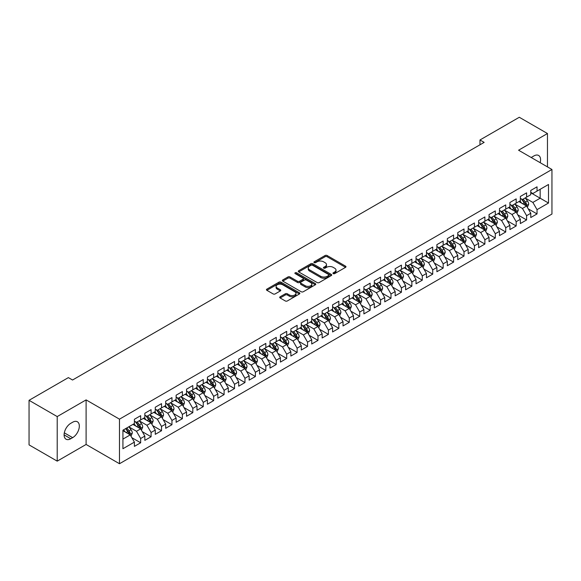<?xml version="1.0" encoding="UTF-8"?>
<svg xmlns="http://www.w3.org/2000/svg" width="581" height="581" viewBox="0 0 581 581"><rect width="100%" height="100%" fill="white"/><g stroke="black" fill="none" stroke-linecap="round" stroke-linejoin="round"><path stroke-width="0.87" d="M333.247 273.622A1.017 0.588 0 0 0 334.678 273.622L345.557 267.347A1.445 0.835 0 0 0 345.978 266.752A1.445 0.835 0 0 0 345.557 266.163L327.125 255.524A1.445 0.835 0 0 0 325.077 255.524L314.198 261.806A1.017 0.588 0 0 0 313.9 262.22A1.017 0.588 0 0 0 314.198 262.627A1.017 0.588 0 0 0 315.636 262.627L317.044 261.82A4.633 2.673 0 0 1 323.595 261.82L325.128 262.706A4.633 2.673 0 0 1 326.486 264.595A4.633 2.673 0 0 1 325.128 266.49L323.719 267.296A1.017 0.588 0 0 0 323.428 267.71A1.017 0.588 0 0 0 323.719 268.124A1.017 0.588 0 0 0 325.157 268.124L326.566 267.318A4.633 2.673 0 0 1 333.116 267.318L334.649 268.204A4.633 2.673 0 0 1 336.007 270.092A4.633 2.673 0 0 1 334.649 271.988L333.247 272.794A1.017 0.588 0 0 0 332.949 273.208A1.017 0.588 0 0 0 333.247 273.622L333.247 272.794M280.129 296.782A1.445 0.835 0 0 0 279.708 297.37A1.445 0.835 0 0 0 280.129 297.966L285.3 300.951A1.445 0.835 0 0 0 287.348 300.951L299.433 293.971A1.445 0.835 0 0 0 299.854 293.383A1.445 0.835 0 0 0 299.433 292.795L281.001 282.155A1.445 0.835 0 0 0 278.953 282.155L266.875 289.127A1.445 0.835 0 0 0 266.447 289.716A1.445 0.835 0 0 0 266.875 290.311L273.121 293.913A1.445 0.835 0 0 0 275.169 293.913L280.332 290.928A1.445 0.835 0 0 0 280.761 290.34A1.445 0.835 0 0 0 280.332 289.745L277.239 287.958A3.871 2.237 0 0 1 276.106 286.375A3.871 2.237 0 0 1 278.495 284.312A3.871 2.237 0 0 1 282.715 284.799L294.85 291.8A3.871 2.237 0 0 1 295.983 293.383A3.871 2.237 0 0 1 293.594 295.446A3.871 2.237 0 0 1 289.374 294.966L287.348 293.797A1.445 0.835 0 0 0 285.3 293.797L280.129 296.782L280.129 297.966M57.214 416.577L57.214 461.14L86.104 444.458L86.104 399.895L57.214 416.577L29.05 400.316L68.376 377.614L72.545 380.018L484.147 142.381L479.979 139.977L479.979 144.792M86.104 399.895L119.483 419.162L551.95 169.485L551.95 214.048L119.483 463.732L119.483 419.162M547.462 166.892L547.462 133.528L518.572 150.21L551.95 169.485M547.462 133.528L519.298 117.268L479.979 139.977M317.146 282.562A1.445 0.835 0 0 0 319.194 282.562L331.272 275.59A1.445 0.835 0 0 0 331.7 275.002A1.445 0.835 0 0 0 331.272 274.406L312.847 263.767A1.445 0.835 0 0 0 310.799 263.767L298.714 270.746A1.445 0.835 0 0 0 298.293 271.334A1.445 0.835 0 0 0 298.714 271.923L317.146 282.562M295.584 273.847A1.017 0.588 0 0 1 296.615 273.985L315.33 284.792L303.267 291.756A1.445 0.835 0 0 1 301.219 291.756L282.794 281.117L287.965 278.154L287.965 276.948L282.794 279.933A1.445 0.835 0 0 0 282.366 280.529A1.445 0.835 0 0 0 282.794 281.117L282.794 279.933M287.965 278.154A1.445 0.835 0 0 1 290.013 278.154L290.013 276.948A1.445 0.835 0 0 0 287.965 276.948M290.013 276.948L297.487 281.262A1.445 0.835 0 0 0 299.535 281.262L302.962 279.287A1.445 0.835 0 0 0 303.384 278.691A1.445 0.835 0 0 0 302.962 278.103L295.184 273.607A1.017 0.588 0 0 1 294.887 273.193A1.017 0.588 0 0 1 295.511 272.656A1.017 0.588 0 0 1 296.615 272.779L315.352 283.601A1.445 0.835 0 0 1 315.774 284.189A1.445 0.835 0 0 1 315.352 284.784L315.352 283.601M530.773 192.79L540.163 198.208L540.163 189.297L548.508 184.482L537.033 191.105L537.033 186.828L530.773 190.437L530.773 194.715L526.604 197.126L526.604 192.848L520.344 196.465L520.344 200.735L516.175 203.147L516.175 198.869L509.915 202.486L509.915 206.763L505.739 209.167L505.739 204.897L499.486 208.506L499.486 212.784L495.31 215.195L495.31 210.918L489.049 214.527L489.049 218.805L484.881 221.216L484.881 216.938L478.621 220.555L478.621 224.825L474.452 227.236L474.452 222.959L468.192 226.575L468.192 230.853L464.016 233.257L464.016 228.979L457.763 232.596L457.763 236.874L453.587 239.278L453.587 235.007L447.326 238.617L447.326 242.894L443.158 245.305L443.158 241.028L436.897 244.637L436.897 248.915L432.722 251.326L432.722 247.048L426.469 250.665L426.469 254.936L422.293 257.347L422.293 253.069L416.032 256.686L416.032 260.963L411.864 263.367L411.864 259.097L405.603 262.706L405.603 266.984L401.435 269.395L401.435 265.118L395.174 268.727L395.174 273.005L390.998 275.416L390.998 271.138L384.745 274.755L384.745 279.025L380.57 281.436L380.57 277.159L374.309 280.776L374.309 285.053L370.141 287.457L370.141 283.179L363.88 286.796L363.88 291.074L359.712 293.478L359.712 289.207L353.451 292.817L353.451 297.094L349.275 299.505L349.275 295.228L343.022 298.837L343.022 303.115L338.846 305.526L338.846 301.248L332.586 304.865L332.586 309.136L328.418 311.547L328.418 307.269L322.157 310.886L322.157 315.163L317.989 317.567L317.989 313.297L311.728 316.906L311.728 321.184L307.552 323.595L307.552 319.318L301.299 322.927L301.299 327.205L297.123 329.616L297.123 325.338L290.863 328.955L290.863 333.225L286.694 335.636L286.694 331.359L280.434 334.976L280.434 339.253L276.258 341.657L276.258 337.379L270.005 340.996L270.005 345.274L265.829 347.678L265.829 343.407L259.569 347.017L259.569 351.294L255.4 353.706L255.4 349.428L249.14 353.037L249.14 357.315L244.971 359.726L244.971 355.449L238.711 359.065L238.711 363.336L234.535 365.747L234.535 361.469L228.282 365.086L228.282 369.363L224.106 371.767L224.106 367.497L217.846 371.106L217.846 375.384L213.677 377.795L213.677 373.518L207.417 377.127L207.417 381.405L203.248 383.816L203.248 379.538L196.988 383.155L196.988 387.425L192.812 389.836L192.812 385.559L186.559 389.176L186.559 393.453L182.383 395.857L182.383 391.579L176.123 395.196L176.123 399.474L171.954 401.878L171.954 397.607L165.694 401.217L165.694 405.494L161.525 407.906L161.525 403.628L155.265 407.237L155.265 411.515L151.089 413.926L151.089 409.649L144.836 413.265L144.836 417.536L140.66 419.947L140.66 415.669L134.4 419.286L134.4 423.564L122.925 430.187L122.925 448.735L134.4 442.112L130.231 434.886L122.925 430.666M548.508 184.482L548.508 203.03L537.033 209.654L532.864 202.428L525.297 198.056M528.223 208.84L537.033 213.924L537.033 209.654M537.033 213.924L530.773 217.541L530.773 213.263L526.604 215.674L522.428 208.448L514.868 204.084M517.787 214.861L526.604 219.952L526.604 215.674M526.604 219.952L520.344 223.562L520.344 219.284L516.175 221.695L511.999 214.469L504.439 210.104M507.358 220.882L516.175 225.973L516.175 221.695M516.175 225.973L509.915 229.582L509.915 225.312L505.739 227.716L501.57 220.489L494.01 216.125M496.929 226.902L505.739 231.993L505.739 227.716M505.739 231.993L499.486 235.61L499.486 231.332L495.31 233.744L491.141 226.517L483.574 222.145M486.493 232.93L495.31 238.014L495.31 233.744M495.31 238.014L489.049 241.631L489.049 237.353L484.881 239.764L480.705 232.538L473.145 228.173M476.064 238.951L484.881 244.042L484.881 239.764M484.881 244.042L478.621 247.651L478.621 243.374L474.452 245.785L470.276 238.559L462.716 234.194M465.635 244.971L474.452 250.062L474.452 245.785M474.452 250.062L468.192 253.672L468.192 249.402L464.016 251.805L459.847 244.579L452.279 240.214M455.206 250.992L464.016 256.083L464.016 251.805M464.016 256.083L457.763 259.7L457.763 255.422L453.587 257.826L449.418 250.6L441.85 246.235M444.77 257.02L453.587 262.104L453.587 257.826M453.587 262.104L447.326 265.72L447.326 261.443L443.158 263.854L438.982 256.628L431.422 252.256M434.341 263.04L443.158 268.124L443.158 263.854M443.158 268.124L436.897 271.741L436.897 267.463L432.722 269.875L428.553 262.648L420.993 258.284M423.912 269.061L432.722 274.152L432.722 269.875M432.722 274.152L426.469 277.762L426.469 273.484L422.293 275.895L418.124 268.669L410.556 264.304M413.483 275.082L422.293 280.173L422.293 275.895M422.293 280.173L416.032 283.782L416.032 279.512L411.864 281.916L407.688 274.69L400.127 270.325M403.047 281.102L411.864 286.193L411.864 281.916M411.864 286.193L405.603 289.81L405.603 285.532L401.435 287.944L397.259 280.717L389.698 276.345M392.618 287.13L401.435 292.214L401.435 287.944M401.435 292.214L395.174 295.831L395.174 291.553L390.998 293.964L386.83 286.738L379.27 282.373M382.189 293.151L390.998 298.242L390.998 293.964M390.998 298.242L384.745 301.851L384.745 297.574L380.57 299.985L376.401 292.759L368.833 288.394M371.76 299.171L380.57 304.262L380.57 299.985M380.57 304.262L374.309 307.872L374.309 303.602L370.141 306.005L365.965 298.779L358.404 294.414M361.324 305.192L370.141 310.283L370.141 306.005M370.141 310.283L363.88 313.9L363.88 309.622L359.712 312.026L355.536 304.8L347.975 300.435M350.895 311.22L359.712 316.304L359.712 312.026M359.712 316.304L353.451 319.92L353.451 315.643L349.275 318.054L345.107 310.828L337.546 306.456M340.466 317.241L349.275 322.324L349.275 318.054M349.275 322.324L343.022 325.941L343.022 321.663L338.846 324.075L334.678 316.848L327.11 312.484M330.03 323.261L338.846 328.352L338.846 324.075M338.846 328.352L332.586 331.962L332.586 327.684L328.418 330.095L324.242 322.869L316.681 318.504M319.601 329.282L328.418 334.373L328.418 330.095M328.418 334.373L322.157 337.982L322.157 333.712L317.989 336.116L313.813 328.89L306.252 324.525M309.172 335.302L317.989 340.393L317.989 336.116M317.989 340.393L311.728 344.01L311.728 339.732L307.552 342.144L303.384 334.917L295.816 330.545M298.743 341.33L307.552 346.414L307.552 342.144M307.552 346.414L301.299 350.031L301.299 345.753L297.123 348.164L292.955 340.938L285.387 336.573M288.307 347.351L297.123 352.442L297.123 348.164M297.123 352.442L290.863 356.051L290.863 351.774L286.694 354.185L282.519 346.959L274.958 342.594M277.878 353.371L286.694 358.462L286.694 354.185M286.694 358.462L280.434 362.072L280.434 357.802L276.258 360.205L272.09 352.979L264.529 348.615M267.449 359.392L276.258 364.483L276.258 360.205M276.258 364.483L270.005 368.1L270.005 363.822L265.829 366.226L261.661 359L254.093 354.635M257.02 365.42L265.829 370.504L265.829 366.226M265.829 370.504L259.569 374.12L259.569 369.843L255.4 372.254L251.224 365.028L243.664 360.656M246.584 371.441L255.4 376.524L255.4 372.254M255.4 376.524L249.14 380.141L249.14 375.863L244.971 378.275L240.795 371.048L233.235 366.684M236.155 377.461L244.971 382.552L244.971 378.275M244.971 382.552L238.711 386.162L238.711 381.884L234.535 384.295L230.366 377.069L222.806 372.704M225.726 383.482L234.535 388.573L234.535 384.295M234.535 388.573L228.282 392.182L228.282 387.912L224.106 390.316L219.938 383.09L212.37 378.725M215.297 389.502L224.106 394.593L224.106 390.316M224.106 394.593L217.846 398.21L217.846 393.933L213.677 396.344L209.501 389.11L201.941 384.745M204.861 395.53L213.677 400.614L213.677 396.344M213.677 400.614L207.417 404.231L207.417 399.953L203.248 402.364L199.072 395.138L191.512 390.773M194.432 401.551L203.248 406.642L203.248 402.364M203.248 406.642L196.988 410.251L196.988 405.974L192.812 408.385L188.643 401.159L181.083 396.794M184.003 407.572L192.812 412.663L192.812 408.385M192.812 412.663L186.559 416.272L186.559 412.002L182.383 414.406L178.214 407.179L170.647 402.815M173.566 413.592L182.383 418.683L182.383 414.406M182.383 418.683L176.123 422.3L176.123 418.022L171.954 420.426L167.778 413.2L160.218 408.835M163.138 419.62L171.954 424.704L171.954 420.426M171.954 424.704L165.694 428.32L165.694 424.043L161.525 426.454L157.349 419.228L149.789 414.856M152.709 425.641L161.525 430.724L161.525 426.454M161.525 430.724L155.265 434.341L155.265 430.063L151.089 432.475L146.92 425.248L139.353 420.884M142.28 431.661L151.089 436.752L151.089 432.475M151.089 436.752L144.836 440.362L144.836 436.084L140.66 438.495L136.491 431.269L128.924 426.904M131.843 437.682L140.66 442.773L140.66 438.495M140.66 442.773L134.4 446.382L134.4 442.112M134.4 421.152L136.491 422.358L140.66 419.947M122.925 439.098L130.231 434.886M144.836 415.132L146.92 416.337L151.089 413.926M136.491 431.269L140.66 428.858L132.94 424.406M144.836 436.084L140.66 428.858M155.265 409.104L157.349 410.309L161.525 407.906M146.92 425.248L151.089 422.837L143.369 418.378M155.265 430.063L151.089 422.837M165.694 403.083L167.778 404.289L171.954 401.878M157.349 419.228L161.525 416.817L153.805 412.357M165.694 424.043L161.525 416.817M176.123 397.063L178.214 398.268L182.383 395.857M167.778 413.2L171.954 410.796L164.234 406.337M176.123 418.022L171.954 410.796M186.559 391.042L188.643 392.248L192.812 389.836M178.214 407.179L182.383 404.768L174.663 400.316M186.559 412.002L182.383 404.768M196.988 385.021L199.072 386.22L203.248 383.816M188.643 401.159L192.812 398.748L185.099 394.296M196.988 405.974L192.812 398.748M207.417 378.994L209.501 380.199L213.677 377.795M199.072 395.138L203.248 392.727L195.528 388.268M207.417 399.953L203.248 392.727M217.846 372.973L219.938 374.179L224.106 371.767M209.501 389.11L213.677 386.706L205.957 382.247M217.846 393.933L213.677 386.706M228.282 366.952L230.366 368.158L234.535 365.747M219.938 383.09L224.106 380.686L216.386 376.227M228.282 387.912L224.106 380.686M238.711 360.932L240.795 362.137L244.971 359.726M230.366 377.069L234.535 374.658L226.822 370.206M238.711 381.884L234.535 374.658M249.14 354.911L251.224 356.109L255.4 353.706M240.795 371.048L244.971 368.637L237.251 364.185M249.14 375.863L244.971 368.637M259.569 348.883L261.661 350.089L265.829 347.678M251.224 365.028L255.4 362.617L247.68 358.157M259.569 369.843L255.4 362.617M270.005 342.863L272.09 344.068L276.258 341.657M261.661 359L265.829 356.596L258.109 352.137M270.005 363.822L265.829 356.596M280.434 336.842L282.519 338.048L286.694 335.636M272.09 352.979L276.258 350.568L268.545 346.116M280.434 357.802L276.258 350.568M290.863 330.821L292.955 332.02L297.123 329.616M282.519 346.959L286.694 344.548L278.974 340.096M290.863 351.774L286.694 344.548M301.299 324.794L303.384 325.999L307.552 323.595M292.955 340.938L297.123 338.527L289.403 334.068M301.299 345.753L297.123 338.527M311.728 318.773L313.813 319.978L317.989 317.567M303.384 334.917L307.552 332.506L299.832 328.047M311.728 339.732L307.552 332.506M322.157 312.752L324.242 313.958L328.418 311.547M313.813 328.89L317.989 326.486L310.269 322.027M322.157 333.712L317.989 326.486M332.586 306.732L334.678 307.937L338.846 305.526M324.242 322.869L328.418 320.458L320.697 316.006M332.586 327.684L328.418 320.458M343.022 300.711L345.107 301.909L349.275 299.505M334.678 316.848L338.846 314.437L331.126 309.985M343.022 321.663L338.846 314.437M353.451 294.683L355.536 295.889L359.712 293.478M345.107 310.828L349.275 308.417L341.555 303.957M353.451 315.643L349.275 308.417M363.88 288.663L365.965 289.868L370.141 287.457M355.536 304.8L359.712 302.396L351.992 297.937M363.88 309.622L359.712 302.396M374.309 282.642L376.401 283.848L380.57 281.436M365.965 298.779L370.141 296.368L362.421 291.916M374.309 303.602L370.141 296.368M384.745 276.621L386.83 277.82L390.998 275.416M376.401 292.759L380.57 290.347L372.849 285.896M384.745 297.574L380.57 290.347M395.174 270.593L397.259 271.799L401.435 269.395M386.83 286.738L390.998 284.327L383.286 279.868M395.174 291.553L390.998 284.327M405.603 264.573L407.688 265.778L411.864 263.367M397.259 280.717L401.435 278.306L393.715 273.847M405.603 285.532L401.435 278.306M416.032 258.552L418.124 259.758L422.293 257.347M407.688 274.69L411.864 272.286L404.144 267.826M416.032 279.512L411.864 272.286M426.469 252.532L428.553 253.737L432.722 251.326M418.124 268.669L422.293 266.258L414.573 261.806M426.469 273.484L422.293 266.258M436.897 246.511L438.982 247.709L443.158 245.305M428.553 262.648L432.722 260.237L425.009 255.785M436.897 267.463L432.722 260.237M447.326 240.483L449.418 241.689L453.587 239.278M438.982 256.628L443.158 254.217L435.438 249.757M447.326 261.443L443.158 254.217M457.763 234.463L459.847 235.668L464.016 233.257M449.418 250.6L453.587 248.196L445.867 243.737M457.763 255.422L453.587 248.196M468.192 228.442L470.276 229.648L474.452 227.236M459.847 244.579L464.016 242.175L456.296 237.716M468.192 249.402L464.016 242.175M478.621 222.421L480.705 223.62L484.881 221.216M470.276 238.559L474.452 236.147L466.732 231.696M478.621 243.374L474.452 236.147M489.049 216.393L491.141 217.599L495.31 215.195M480.705 232.538L484.881 230.127L477.161 225.668M489.049 237.353L484.881 230.127M499.486 210.373L501.57 211.578L505.739 209.167M491.141 226.517L495.31 224.106L487.59 219.647M499.486 231.332L495.31 224.106M509.915 204.352L511.999 205.558L516.175 203.147M501.57 220.489L505.739 218.086L498.019 213.626M509.915 225.312L505.739 218.086M520.344 198.332L522.428 199.537L526.604 197.126M511.999 214.469L516.175 212.058L508.455 207.606M520.344 219.284L516.175 212.058M530.773 192.311L532.864 193.509L537.033 191.105M522.428 208.448L526.604 206.037L518.884 201.585M530.773 213.263L526.604 206.037M29.05 400.316L29.05 444.879L57.214 461.14M86.104 444.458L119.483 463.732M532.864 202.428L540.163 198.208L548.508 203.03M540.17 162.68A9.441 5.454 120 0 0 538.623 155.468A9.441 5.454 120 0 0 533.903 155.933L532.029 157.015A9.441 5.454 120 0 0 531.237 157.524M70.773 423.317A9.441 5.454 120 0 0 64.607 431.639A9.441 5.454 120 0 0 66.052 439.207A9.441 5.454 120 0 0 70.773 438.735L72.654 437.653A9.441 5.454 120 0 0 78.82 429.33A9.441 5.454 120 0 0 77.375 421.77A9.441 5.454 120 0 0 72.654 422.234L70.773 423.317M333.647 273.767L334.649 273.186A4.633 2.673 0 0 0 336.007 271.298L336.007 270.092M326.486 264.595L326.486 265.8A4.633 2.673 0 0 1 325.128 267.688L324.125 268.269M345.535 267.354L327.125 256.729A1.445 0.835 0 0 0 325.077 256.729L314.604 262.772M331.257 275.605L312.847 264.972A1.445 0.835 0 0 0 310.799 264.972L298.736 271.937M328.715 275.416A1.017 0.588 0 0 0 329.013 275.002A1.017 0.588 0 0 0 328.715 274.588L312.534 265.248A1.017 0.588 0 0 0 311.104 265.248L309.615 266.105A4.633 2.673 0 0 0 308.264 267.994A4.633 2.673 0 0 0 309.615 269.889L320.676 276.273A4.633 2.673 0 0 0 327.226 276.273L328.715 275.416L328.715 276.614A1.017 0.588 0 0 0 329.013 276.2L329.013 275.002M308.264 267.994L308.264 269.199A4.633 2.673 0 0 0 309.615 271.087L309.615 269.889M328.715 276.614L327.226 277.471A4.633 2.673 0 0 1 320.676 277.471L309.615 271.087M290.013 278.154L297.487 282.468A1.445 0.835 0 0 0 299.535 282.468L302.962 280.492A1.445 0.835 0 0 0 303.384 279.897L303.384 278.691M305.243 285.743A3.871 2.237 0 0 0 309.462 286.23A3.871 2.237 0 0 0 311.852 284.16A3.871 2.237 0 0 0 310.719 282.584L306.441 280.115A1.445 0.835 0 0 0 304.393 280.115L300.965 282.09A1.445 0.835 0 0 0 300.544 282.686A1.445 0.835 0 0 0 300.965 283.274L305.243 285.743L305.243 286.949A3.871 2.237 0 0 0 309.462 287.435A3.871 2.237 0 0 0 311.852 285.365L311.852 284.16M300.544 282.686L300.544 283.891A1.445 0.835 0 0 0 300.965 284.479L300.965 283.274M305.243 286.949L300.965 284.479M295.983 293.383L295.983 294.589A3.871 2.237 0 0 1 293.594 296.651A3.871 2.237 0 0 1 289.374 296.172L287.348 295.003A1.445 0.835 0 0 0 285.3 295.003L280.151 297.973M276.106 286.375L276.106 287.58A3.871 2.237 0 0 0 277.239 289.164L277.239 287.958M280.332 289.745L280.332 290.928L277.239 289.164M299.411 293.986L281.001 283.354A1.445 0.835 0 0 0 278.953 283.354L266.89 290.318M527.374 207.373L528.666 204.221A3.907 2.259 -120 0 0 527.417 200.888L525.202 197.932M521.673 203.19L519.988 200.946M525.863 205.616L526.56 204.389A3.907 2.259 -120 0 0 525.442 202.035L523.22 199.08M521.956 199.261L524.694 202.914A1.99 1.147 60 0 1 525.057 203.517L526.56 204.389M521.273 198.862L524.185 202.754A3.907 2.259 60 0 1 525.304 205.108L525.384 205.333M516.945 213.401L518.237 210.242A3.907 2.259 -120 0 0 516.988 206.916L514.773 203.953M511.244 209.218L509.559 206.967M515.434 211.637L516.124 210.409A3.907 2.259 -120 0 0 515.006 208.056L512.791 205.1M511.527 205.282L514.265 208.935A1.99 1.147 60 0 1 514.628 209.545L516.124 210.409M510.837 204.89L513.757 208.782A3.907 2.259 60 0 1 514.875 211.128L514.955 211.361M506.516 219.422L507.809 216.263A3.907 2.259 -120 0 0 506.559 212.936L504.344 209.981M500.815 215.239L499.13 212.987M505.005 217.657L505.695 216.43A3.907 2.259 -120 0 0 504.577 214.077L502.362 211.121M501.098 211.302L503.836 214.963A1.99 1.147 60 0 1 504.192 215.566L505.695 216.43M500.408 210.91L503.328 214.803A3.907 2.259 60 0 1 504.446 217.156L504.526 217.381M496.08 225.443L497.372 222.283A3.907 2.259 -120 0 0 496.13 218.957L493.915 216.001M490.379 221.259L488.694 219.008M494.576 223.678L495.266 222.45A3.907 2.259 -120 0 0 494.148 220.105L491.933 217.141M490.662 217.33L493.4 220.983A1.99 1.147 60 0 1 493.763 221.586L495.266 222.45M489.979 216.931L492.891 220.824A3.907 2.259 60 0 1 494.01 223.177L494.09 223.402M485.651 231.463L486.943 228.311A3.907 2.259 -120 0 0 485.694 224.978L483.479 222.022M479.95 227.28L478.265 225.036M484.14 229.706L484.837 228.478A3.907 2.259 -120 0 0 483.712 226.125L481.496 223.169M480.233 223.351L482.971 227.004A1.99 1.147 60 0 1 483.334 227.607L484.837 228.478M479.55 222.951L482.462 226.844A3.907 2.259 60 0 1 483.581 229.197L483.661 229.422M475.222 237.484L476.514 234.332A3.907 2.259 -120 0 0 475.265 230.998L473.05 228.042M469.521 233.301L467.836 231.056M473.711 235.726L474.401 234.499A3.907 2.259 -120 0 0 473.283 232.146L471.068 229.19M469.804 229.372L472.542 233.025A1.99 1.147 60 0 1 472.905 233.627L474.401 234.499M469.114 228.972L472.033 232.872A3.907 2.259 60 0 1 473.152 235.218L473.232 235.443M464.793 243.512L466.085 240.352A3.907 2.259 -120 0 0 464.836 237.026L462.621 234.063M459.092 239.328L457.407 237.077M463.282 241.747L463.972 240.519A3.907 2.259 -120 0 0 462.854 238.166L460.639 235.211M459.375 235.392L462.113 239.045A1.99 1.147 60 0 1 462.469 239.655L463.972 240.519M458.685 235L461.604 238.893A3.907 2.259 60 0 1 462.723 241.246L462.803 241.471M454.357 249.532L455.649 246.373A3.907 2.259 -120 0 0 454.407 243.047L452.185 240.091M448.655 245.349L446.971 243.098M452.853 247.767L453.543 246.54A3.907 2.259 -120 0 0 452.425 244.187L450.21 241.231M448.939 241.42L451.677 245.073A1.99 1.147 60 0 1 452.04 245.676L453.543 246.54M448.256 241.021L451.168 244.913A3.907 2.259 60 0 1 452.287 247.266L452.367 247.491M443.928 255.553L445.22 252.394A3.907 2.259 -120 0 0 443.971 249.067L441.756 246.112M438.227 251.37L436.542 249.118M442.417 253.788L443.107 252.561A3.907 2.259 -120 0 0 441.988 250.215L439.773 247.252M438.51 247.441L441.248 251.094A1.99 1.147 60 0 1 441.611 251.696L443.107 252.561M437.82 247.041L440.739 250.934A3.907 2.259 60 0 1 441.858 253.287L441.938 253.512M433.499 261.573L434.791 258.422A3.907 2.259 -120 0 0 433.542 255.088L431.327 252.132M427.798 257.39L426.113 255.146M431.988 259.816L432.678 258.589A3.907 2.259 -120 0 0 431.56 256.236L429.344 253.28M428.081 253.461L430.819 257.114A1.99 1.147 60 0 1 431.182 257.717L432.678 258.589M427.391 253.062L430.31 256.955A3.907 2.259 60 0 1 431.429 259.308L431.509 259.533M423.07 267.594L424.362 264.442A3.907 2.259 -120 0 0 423.113 261.116L420.898 258.153M417.361 263.418L415.684 261.167M421.559 265.837L422.249 264.609A3.907 2.259 -120 0 0 421.131 262.256L418.916 259.3M417.652 259.482L420.383 263.135A1.99 1.147 60 0 1 420.746 263.745L422.249 264.609M416.962 259.09L419.881 262.982A3.907 2.259 60 0 1 421 265.328L421.072 265.561M412.633 273.622L413.926 270.463A3.907 2.259 -120 0 0 412.684 267.137L410.462 264.181M406.932 269.439L405.247 267.187M411.13 271.857L411.82 270.63A3.907 2.259 -120 0 0 410.702 268.277L408.487 265.321M407.216 265.502L409.954 269.163A1.99 1.147 60 0 1 410.317 269.766L411.82 270.63M406.533 265.11L409.445 269.003A3.907 2.259 60 0 1 410.564 271.356L410.644 271.581M402.205 279.643L403.497 276.483A3.907 2.259 -120 0 0 402.248 273.157L400.033 270.201M396.503 275.459L394.819 273.208M400.694 277.878L401.384 276.65A3.907 2.259 -120 0 0 400.265 274.305L398.05 271.342M396.787 271.53L399.525 275.183A1.99 1.147 60 0 1 399.888 275.786L401.384 276.65M396.097 271.131L399.016 275.024A3.907 2.259 60 0 1 400.135 277.377L400.215 277.602M391.776 285.663L393.068 282.511A3.907 2.259 -120 0 0 391.819 279.178L389.604 276.222M386.075 281.48L384.39 279.236M390.265 283.898L390.955 282.678A3.907 2.259 -120 0 0 389.836 280.325L387.621 277.369M386.358 277.551L389.096 281.204A1.99 1.147 60 0 1 389.452 281.807L390.955 282.678M385.668 277.152L388.587 281.044A3.907 2.259 60 0 1 389.706 283.397L389.786 283.622M381.339 291.684L382.632 288.532A3.907 2.259 -120 0 0 381.39 285.198L379.175 282.243M375.638 287.501L373.953 285.256M379.836 289.926L380.526 288.699A3.907 2.259 -120 0 0 379.408 286.346L377.192 283.39M375.929 283.572L378.659 287.225A1.99 1.147 60 0 1 379.023 287.827L380.526 288.699M375.239 283.172L378.151 287.072A3.907 2.259 60 0 1 379.277 289.418L379.349 289.643M370.91 297.712L372.203 294.552A3.907 2.259 -120 0 0 370.954 291.226L368.739 288.263M365.209 293.528L363.524 291.277M369.4 295.947L370.097 294.72A3.907 2.259 -120 0 0 368.979 292.366L366.756 289.411M365.493 289.592L368.231 293.245A1.99 1.147 60 0 1 368.594 293.855L370.097 294.72M364.81 289.2L367.722 293.093A3.907 2.259 60 0 1 368.841 295.446L368.92 295.671M360.481 303.732L361.774 300.573A3.907 2.259 -120 0 0 360.525 297.247L358.31 294.291M354.78 299.549L353.095 297.298M358.971 301.967L359.661 300.74A3.907 2.259 -120 0 0 358.542 298.387L356.327 295.431M355.064 295.62L357.802 299.273A1.99 1.147 60 0 1 358.165 299.876L359.661 300.74M354.374 295.221L357.293 299.113A3.907 2.259 60 0 1 358.412 301.466L358.492 301.692M350.052 309.753L351.345 306.594A3.907 2.259 -120 0 0 350.096 303.267L347.881 300.312M344.351 305.57L342.667 303.318M348.542 307.988L349.232 306.761A3.907 2.259 -120 0 0 348.113 304.415L345.898 301.452M344.635 301.641L347.373 305.294A1.99 1.147 60 0 1 347.728 305.896L349.232 306.761M343.945 301.241L346.864 305.134A3.907 2.259 60 0 1 347.983 307.487L348.063 307.712M339.616 315.774L340.909 312.622A3.907 2.259 -120 0 0 339.667 309.288L337.452 306.332M333.915 311.59L332.23 309.346M338.113 314.016L338.803 312.789A3.907 2.259 -120 0 0 337.684 310.436L335.469 307.48M334.198 307.661L336.936 311.314A1.99 1.147 60 0 1 337.3 311.917L338.803 312.789M333.516 307.262L336.428 311.155A3.907 2.259 60 0 1 337.546 313.508L337.626 313.733M329.187 321.794L330.48 318.642A3.907 2.259 -120 0 0 329.231 315.316L327.016 312.353M323.486 317.611L321.801 315.367M327.677 320.037L328.374 318.809A3.907 2.259 -120 0 0 327.248 316.456L325.033 313.5M323.77 313.682L326.507 317.335A1.99 1.147 60 0 1 326.871 317.945L328.374 318.809M323.087 313.29L325.999 317.182A3.907 2.259 60 0 1 327.118 319.528L327.197 319.761M318.758 327.822L320.051 324.663A3.907 2.259 -120 0 0 318.802 321.337L316.587 318.381M313.057 323.639L311.372 321.387M317.248 326.057L317.938 324.83A3.907 2.259 -120 0 0 316.819 322.477L314.604 319.521M313.341 319.703L316.079 323.356A1.99 1.147 60 0 1 316.442 323.966L317.938 324.83M312.651 319.31L315.57 323.203A3.907 2.259 60 0 1 316.689 325.556L316.768 325.781M308.329 333.843L309.622 330.683A3.907 2.259 -120 0 0 308.373 327.357L306.158 324.401M302.628 329.659L300.943 327.408M306.819 332.078L307.509 330.85A3.907 2.259 -120 0 0 306.39 328.505L304.175 325.542M302.912 325.73L305.65 329.383A1.99 1.147 60 0 1 306.005 329.986L307.509 330.85M302.222 325.331L305.141 329.224A3.907 2.259 60 0 1 306.26 331.577L306.34 331.802M297.893 339.863L299.186 336.711A3.907 2.259 -120 0 0 297.944 333.378L295.722 330.422M292.192 335.68L290.507 333.436M296.39 338.098L297.08 336.878A3.907 2.259 -120 0 0 295.961 334.525L293.746 331.569M292.475 331.751L295.213 335.404A1.99 1.147 60 0 1 295.576 336.007L297.08 336.878M291.793 331.352L294.705 335.244A3.907 2.259 60 0 1 295.823 337.597L295.903 337.822M287.464 345.884L288.757 342.732A3.907 2.259 -120 0 0 287.508 339.398L285.293 336.443M281.763 341.701L280.078 339.457M285.954 344.126L286.644 342.899A3.907 2.259 -120 0 0 285.525 340.546L283.31 337.59M282.046 337.772L284.784 341.425A1.99 1.147 60 0 1 285.148 342.027L286.644 342.899M281.357 337.372L284.276 341.272A3.907 2.259 60 0 1 285.394 343.618L285.474 343.843M277.035 351.912L278.328 348.753A3.907 2.259 -120 0 0 277.079 345.426L274.864 342.463M271.334 347.728L269.649 345.477M275.525 350.147L276.215 348.92A3.907 2.259 -120 0 0 275.096 346.566L272.881 343.611M271.618 343.792L274.355 347.445A1.99 1.147 60 0 1 274.719 348.055L276.215 348.92M270.928 343.4L273.847 347.293A3.907 2.259 60 0 1 274.966 349.639L275.045 349.871M266.606 357.932L267.899 354.773A3.907 2.259 -120 0 0 266.65 351.447L264.435 348.491M260.898 353.749L259.22 351.498M265.096 356.168L265.786 354.94A3.907 2.259 -120 0 0 264.667 352.587L262.452 349.631M261.189 349.82L263.919 353.473A1.99 1.147 60 0 1 264.282 354.076L265.786 354.94M260.499 349.421L263.418 353.313A3.907 2.259 60 0 1 264.537 355.666L264.616 355.892M256.17 363.953L257.463 360.794A3.907 2.259 -120 0 0 256.221 357.468L253.999 354.512M250.469 359.77L248.784 357.518M254.667 362.188L255.357 360.961A3.907 2.259 -120 0 0 254.238 358.615L252.023 355.652M250.752 355.841L253.49 359.494A1.99 1.147 60 0 1 253.853 360.097L255.357 360.961M250.07 355.441L252.982 359.334A3.907 2.259 60 0 1 254.1 361.687L254.18 361.912M245.741 369.974L247.034 366.822A3.907 2.259 -120 0 0 245.785 363.488L243.57 360.532M240.04 365.79L238.355 363.546M244.231 368.216L244.921 366.989A3.907 2.259 -120 0 0 243.802 364.636L241.587 361.68M240.323 361.861L243.061 365.514A1.99 1.147 60 0 1 243.424 366.117L244.921 366.989M239.633 361.462L242.553 365.355A3.907 2.259 60 0 1 243.671 367.708L243.751 367.933M235.312 375.994L236.605 372.842A3.907 2.259 -120 0 0 235.356 369.516L233.141 366.553M229.611 371.811L227.926 369.567M233.802 374.237L234.492 373.009A3.907 2.259 -120 0 0 233.373 370.656L231.158 367.7M229.894 367.882L232.632 371.535A1.99 1.147 60 0 1 232.988 372.145L234.492 373.009M229.204 367.49L232.124 371.382A3.907 2.259 60 0 1 233.242 373.728L233.322 373.961M224.876 382.022L226.169 378.863A3.907 2.259 -120 0 0 224.927 375.537L222.712 372.574M219.175 377.839L217.49 375.587M223.373 380.257L224.063 379.03A3.907 2.259 -120 0 0 222.944 376.677L220.729 373.721M219.465 373.903L222.196 377.556A1.99 1.147 60 0 1 222.559 378.166L224.063 379.03M218.776 373.51L221.688 377.403A3.907 2.259 60 0 1 222.814 379.756L222.886 379.981M214.447 388.043L215.74 384.883A3.907 2.259 -120 0 0 214.491 381.557L212.276 378.601M208.746 383.859L207.061 381.608M212.936 386.278L213.634 385.05A3.907 2.259 -120 0 0 212.515 382.705L210.293 379.742M209.029 379.93L211.767 383.583A1.99 1.147 60 0 1 212.13 384.186L213.634 385.05M208.347 379.531L211.259 383.424A3.907 2.259 60 0 1 212.377 385.777L212.457 386.002M204.018 394.063L205.311 390.911A3.907 2.259 -120 0 0 204.062 387.578L201.847 384.622M198.317 389.88L196.632 387.636M202.508 392.298L203.197 391.078A3.907 2.259 -120 0 0 202.079 388.725L199.864 385.762M198.6 385.951L201.338 389.604A1.99 1.147 60 0 1 201.701 390.207L203.197 391.078M197.91 385.552L200.83 389.444A3.907 2.259 60 0 1 201.948 391.797L202.028 392.022M193.589 400.084L194.882 396.932A3.907 2.259 -120 0 0 193.633 393.598L191.418 390.643M187.888 395.901L186.203 393.657M192.079 398.326L192.769 397.099A3.907 2.259 -120 0 0 191.65 394.746L189.435 391.79M188.171 391.972L190.909 395.625A1.99 1.147 60 0 1 191.265 396.227L192.769 397.099M187.481 391.572L190.401 395.472A3.907 2.259 60 0 1 191.519 397.818L191.599 398.043M183.153 406.112L184.446 402.953A3.907 2.259 -120 0 0 183.204 399.626L180.989 396.663M177.452 401.929L175.767 399.677M181.65 404.347L182.34 403.12A3.907 2.259 -120 0 0 181.221 400.767L179.006 397.811M177.742 397.992L180.473 401.645A1.99 1.147 60 0 1 180.836 402.255L182.34 403.12M177.052 397.6L179.965 401.493A3.907 2.259 60 0 1 181.083 403.839L181.163 404.071M172.724 412.132L174.017 408.973A3.907 2.259 -120 0 0 172.768 405.647L170.553 402.691M167.023 407.949L165.338 405.698M171.213 410.368L171.911 409.14A3.907 2.259 -120 0 0 170.792 406.787L168.57 403.831M167.306 404.02L170.044 407.673A1.99 1.147 60 0 1 170.407 408.276L171.911 409.14M166.624 403.621L169.536 407.513A3.907 2.259 60 0 1 170.654 409.866L170.734 410.092M162.295 418.153L163.588 414.994A3.907 2.259 -120 0 0 162.339 411.668L160.124 408.712M156.594 413.97L154.909 411.718M160.784 416.388L161.474 415.161A3.907 2.259 -120 0 0 160.356 412.815L158.141 409.852M156.877 410.041L159.615 413.694A1.99 1.147 60 0 1 159.978 414.297L161.474 415.161M156.187 409.641L159.107 413.534A3.907 2.259 60 0 1 160.225 415.887L160.305 416.112M151.866 424.174L153.159 421.022A3.907 2.259 -120 0 0 151.91 417.688L149.695 414.732M146.165 419.99L144.48 417.746M150.356 422.416L151.045 421.189A3.907 2.259 -120 0 0 149.927 418.836L147.712 415.88M146.448 416.061L149.186 419.714A1.99 1.147 60 0 1 149.542 420.317L151.045 421.189M145.758 415.662L148.678 419.555A3.907 2.259 60 0 1 149.796 421.908L149.876 422.133M141.43 430.194L142.723 427.042A3.907 2.259 -120 0 0 141.481 423.716L139.258 420.753M135.729 426.011L134.044 423.767M139.927 428.437L140.617 427.209A3.907 2.259 -120 0 0 139.498 424.856L137.283 421.9M136.012 422.082L138.75 425.735A1.99 1.147 60 0 1 139.113 426.345L140.617 427.209M135.329 421.69L138.242 425.582A3.907 2.259 60 0 1 139.36 427.928L139.44 428.161M131.001 436.222L132.294 433.063A3.907 2.259 -120 0 0 131.045 429.737L128.829 426.774M125.3 432.039L123.615 429.787M129.49 434.457L130.188 433.23A3.907 2.259 -120 0 0 129.062 430.877L126.847 427.921M125.866 428.487L128.321 431.756A1.99 1.147 60 0 1 128.684 432.366L130.188 433.23M125.598 428.647L127.813 431.603A3.907 2.259 60 0 1 128.931 433.956L129.011 434.181M334.649 273.186L334.649 271.988M323.719 268.124L323.719 267.296M325.128 267.688L325.128 266.49M314.198 262.627L314.198 261.806M325.077 256.729L325.077 255.524M327.125 256.729L327.125 255.524M345.557 267.347L345.557 266.163M298.714 271.923L298.714 270.746M310.799 264.972L310.799 263.767M312.847 264.972L312.847 263.767M331.272 275.59L331.272 274.406M320.676 277.471L320.676 276.273M327.226 277.471L327.226 276.273M297.487 282.468L297.487 281.262M299.535 282.468L299.535 281.262M302.962 280.492L302.962 279.287M296.615 273.985L296.615 272.779M285.3 295.003L285.3 293.797M287.348 295.003L287.348 293.797M289.374 296.172L289.374 294.966M266.875 290.311L266.875 289.127M278.953 283.354L278.953 282.155M281.001 283.354L281.001 282.155M299.433 293.971L299.433 292.795M64.099 434.886L70.773 438.735M64.309 432.838L72.654 437.653M526.11 205.754L528.645 204.294M525.442 202.035L527.417 200.888M522.551 203.699L524.185 202.754M515.681 211.774L518.208 210.315M515.006 208.056L516.988 206.916M512.122 209.726L513.757 208.782M505.252 217.802L507.779 216.343M504.577 214.077L506.559 212.936M501.693 215.747L503.328 214.803M494.823 223.823L497.351 222.363M494.148 220.105L496.13 218.957M491.265 221.768L492.891 220.824M484.387 229.844L486.922 228.384M483.712 226.125L485.694 224.978M480.828 227.788L482.462 226.844M473.958 235.864L476.485 234.404M473.283 232.146L475.265 230.998M470.399 233.809L472.033 232.872M463.529 241.892L466.056 240.425M462.854 238.166L464.836 237.026M459.97 239.837L461.604 238.893M453.1 247.913L455.627 246.453M452.425 244.187L454.407 243.047M449.534 245.857L451.168 244.913M442.664 253.933L445.199 252.474M441.988 250.215L443.971 249.067M439.105 251.878L440.739 250.934M432.235 259.954L434.762 258.494M431.56 256.236L433.542 255.088M428.676 257.899L430.31 256.955M421.806 265.975L424.333 264.515M421.131 262.256L423.113 261.116M418.247 263.919L419.881 262.982M411.37 272.002L413.904 270.543M410.702 268.277L412.684 267.137M407.811 269.947L409.445 269.003M400.941 278.023L403.468 276.563M400.265 274.305L402.248 273.157M397.382 275.968L399.016 275.024M390.512 284.044L393.039 282.584M389.836 280.325L391.819 279.178M386.953 281.988L388.587 281.044M380.083 290.064L382.61 288.604M379.408 286.346L381.39 285.198M376.524 288.009L378.151 287.072M369.647 296.092L372.181 294.625M368.979 292.366L370.954 291.226M366.088 294.037L367.722 293.093M359.218 302.113L361.745 300.653M358.542 298.387L360.525 297.247M355.659 300.057L357.293 299.113M348.789 308.133L351.316 306.674M348.113 304.415L350.096 303.267M345.23 306.078L346.864 305.134M338.36 314.154L340.887 312.694M337.684 310.436L339.667 309.288M334.801 312.099L336.428 311.155M327.924 320.175L330.458 318.715M327.248 316.456L329.231 315.316M324.365 318.119L325.999 317.182M317.495 326.202L320.022 324.743M316.819 322.477L318.802 321.337M313.936 324.147L315.57 323.203M307.066 332.223L309.593 330.763M306.39 328.505L308.373 327.357M303.507 330.168L305.141 329.224M296.637 338.244L299.164 336.784M295.961 334.525L297.944 333.378M293.071 336.188L294.705 335.244M286.201 344.264L288.735 342.805M285.525 340.546L287.508 339.398M282.642 342.209L284.276 341.272M275.772 350.292L278.299 348.825M275.096 346.566L277.079 345.426M272.213 348.237L273.847 347.293M265.343 356.313L267.87 354.853M264.667 352.587L266.65 351.447M261.784 354.257L263.418 353.313M254.906 362.333L257.441 360.874M254.238 358.615L256.221 357.468M251.348 360.278L252.982 359.334M244.478 368.354L247.005 366.894M243.802 364.636L245.785 363.488M240.919 366.299L242.553 365.355M234.049 374.375L236.576 372.915M233.373 370.656L235.356 369.516M230.49 372.319L232.124 371.382M223.62 380.402L226.147 378.943M222.944 376.677L224.927 375.537M220.061 378.347L221.688 377.403M213.183 386.423L215.718 384.963M212.515 382.705L214.491 381.557M209.625 384.368L211.259 383.424M202.754 392.444L205.282 390.984M202.079 388.725L204.062 387.578M199.196 390.388L200.83 389.444M192.326 398.464L194.853 397.005M191.65 394.746L193.633 393.598M188.767 396.409L190.401 395.472M181.897 404.485L184.424 403.025M181.221 400.767L183.204 399.626M178.338 402.437L179.965 401.493M171.46 410.513L173.995 409.053M170.792 406.787L172.768 405.647M167.902 408.458L169.536 407.513M161.031 416.533L163.559 415.074M160.356 412.815L162.339 411.668M157.473 414.478L159.107 413.534M150.602 422.554L153.13 421.094M149.927 418.836L151.91 417.688M147.044 420.499L148.678 419.555M140.174 428.575L142.701 427.115M139.498 424.856L141.481 423.716M136.608 426.519L138.242 425.582M129.737 434.603L132.272 433.143M129.062 430.877L131.045 429.737M126.179 432.547L127.813 431.603"/></g></svg>
